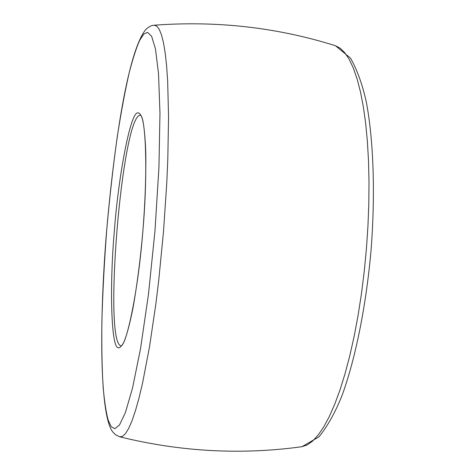 <?xml version="1.0" encoding="UTF-8"?>
<svg xmlns="http://www.w3.org/2000/svg" width="475" height="475" viewBox="0 0 475 475"><rect width="100%" height="100%" fill="white"/><g stroke="black" fill="none" stroke-linecap="round" stroke-linejoin="round"><path stroke-width="0.71" d="M137.186 112.949C139.222 112.26 141.087 114.653 142.773 120.127C144.257 127.745 145.267 138.641 145.789 152.813C146.068 177.098 145.113 203.033 142.916 230.624C140.553 258.216 137.227 284.115 132.941 308.317C130.079 322.43 127.276 333.254 124.533 340.777C121.944 346.156 119.694 348.454 117.776 347.664C110.877 345.129 109.648 282.981 114.433 229.906C118.435 176.813 129.907 115.116 137.186 112.949M111.239 426.692L108.223 420.221C106.269 413.339 104.595 402.592 103.2 387.968C102.072 370.66 101.626 348.846 101.864 322.519C102.612 293.752 104.239 262.817 106.738 229.716C109.713 196.632 113.204 165.775 117.206 137.138C121.315 110.966 125.358 89.318 129.331 72.188C133.125 57.748 136.562 47.162 139.638 40.428L143.699 34.164L147.547 32.336L151.572 36.159L155.432 48.729L158.513 73.536L159.974 113.234L158.941 167.449L154.969 230.927L148.461 294.387L140.547 348.525L132.531 388.093L125.353 412.728L119.427 425.095L114.778 428.717L111.239 426.692M335.427 45.713C276.984 27.384 216.558 20.556 154.149 25.228L156.792 26.137L159.256 29.337L161.506 34.889L163.507 42.839L165.223 53.188L166.612 65.877L167.651 80.833L168.554 116.945L167.788 159.849L166.767 183.124L163.501 231.568L158.721 280.464L155.865 303.917L149.482 347.047L142.542 383.159L139.009 398.02L135.494 410.554L132.05 420.672L128.719 428.337L125.543 433.55L122.55 436.359L119.771 436.828C180.536 451.79 241.258 455.08 301.928 446.702L307.183 444.956L312.598 441.103L318.119 435.118L323.695 426.966L329.246 416.676L334.709 404.284L340.011 389.892L345.07 373.623L349.814 355.644L354.172 336.169L358.073 315.436L361.451 293.716L364.254 271.326L366.433 248.567L367.953 226.011L368.808 203.745L368.998 182.079L368.529 161.31L367.412 141.704L365.679 123.506L363.369 106.923L360.525 92.126L357.2 79.248L353.453 68.382L349.339 59.589L344.921 52.885L340.266 48.272L335.427 45.713L350.508 58.128C357.212 70.033 362.478 84.645 366.302 101.971C373.54 139.864 375.44 193.901 371.052 250.307C366.059 306.666 355.253 359.723 341.846 396.002C335.207 412.502 327.59 426.111 318.98 436.84L301.928 446.702M121.202 345.913L120.151 345.497C104.049 335.671 121.552 124.278 139.169 115.472L140.475 115.122M119.771 436.828L115.615 434.827L112.718 431.882C99.987 415.851 98.978 325.939 106.388 233.569C114.41 140.618 128.208 51.039 145.754 29.563C148.693 26.742 151.489 25.3 154.149 25.228M140.44 115.093C145.576 117.948 148.164 171.125 142.821 231.485C138.077 291.893 126.718 343.93 121.155 345.931"/></g></svg>
